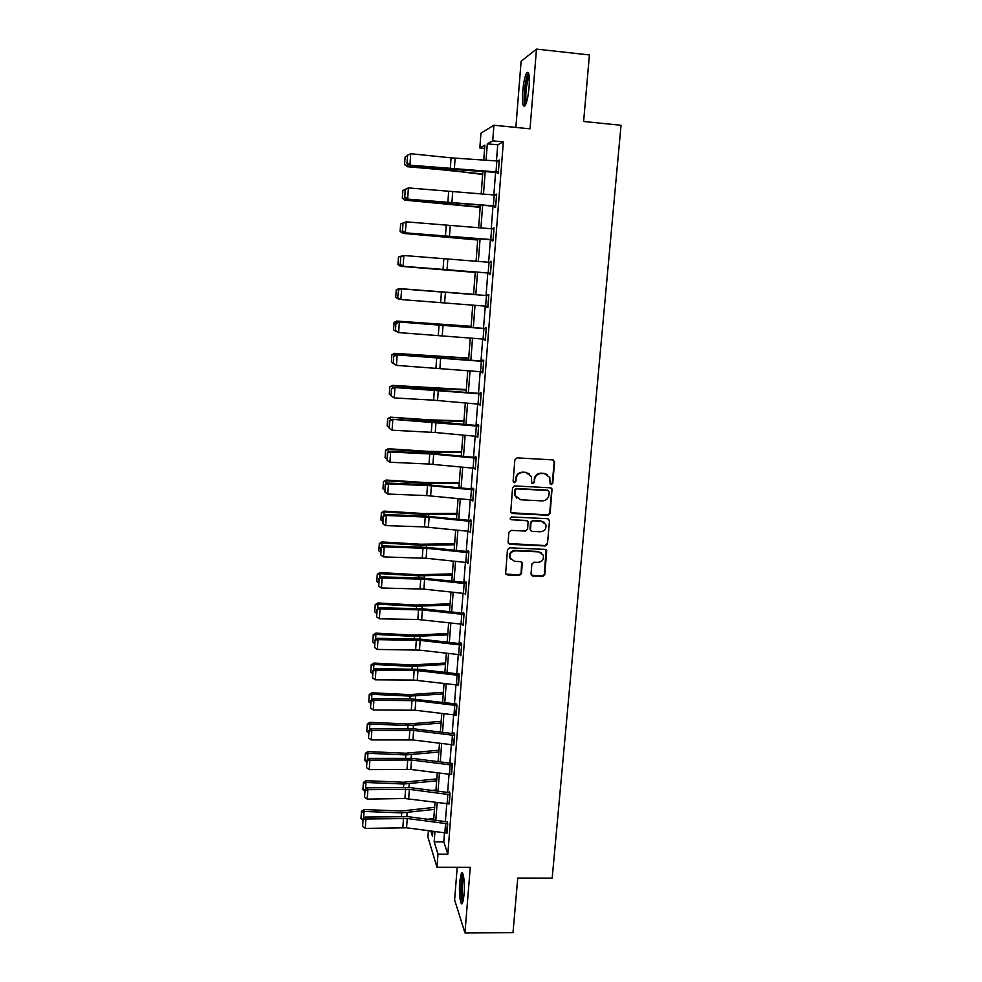 <?xml version="1.0" encoding="UTF-8"?>
<svg xmlns="http://www.w3.org/2000/svg" width="982" height="982" viewBox="0 0 982 982"><rect width="100%" height="100%" fill="white"/><g stroke="black" fill="none" stroke-linecap="round" stroke-linejoin="round"><path stroke-width="1.47" d="M551.258 484.605L552.756 483.279L554.609 462.019L552.805 459.895L517.035 457.858L514.875 459.76L513.12 481.143L514.396 482.628L515.906 481.303L516.139 478.541C516.839 474.662 519.147 472.637 523.038 472.452L526.021 472.624L531.446 476.577L531.692 482.751L532.87 483.623L534.38 482.297L534.613 479.535C535.325 475.669 537.62 473.655 541.499 473.471L544.47 473.643L549.797 477.436L550.092 483.77L551.258 484.605M550.337 484.175L552.326 482.972L554.167 461.724L553.504 460.067M513.426 482.15L515.525 480.984L516.139 478.541M531.925 483.156L533.962 481.978L534.613 479.535M464.105 894.921C465.1 883.775 463.332 869.757 461.417 873.059L459.686 881.591C458.729 892.491 460.423 906.644 462.387 903.403L464.105 894.921M529.089 87.165C529.74 75.528 528.93 70.778 526.659 72.913C524.842 76.314 523.529 82.488 522.706 91.461C522.043 103 522.854 107.725 525.125 105.651C526.917 102.361 528.242 96.199 529.089 87.165M531.017 573.979L532.809 576.017L542.678 576.422L544.801 574.556L546.716 550.62L545.035 549.392L509.609 547.796L507.473 549.687L505.632 573.635L507.375 574.961L519.38 575.452L521.503 573.586L522.252 562.907L520.534 561.63L514.58 561.373L509.965 557.862C509.4 553.701 511.241 551.356 515.464 550.828L538.762 551.872L543.279 555.174C543.967 559.396 542.162 561.802 537.866 562.379L533.987 562.207L531.863 564.085L531.017 573.979M444.502 832.908L443.803 841.893L447.817 854.18L437.984 854.131L436.978 867.241L427.931 837.18L428.41 830.747M484.629 148.405L479.83 147.938L480.947 133.171L493.909 125.23L530.022 128.838L536.479 49.1L589.409 54.943L583.627 121.473L621.029 125.279L552.191 878.129L517.747 878.055L512.997 932.667L464.952 932.9L470.255 867.352L436.978 867.241M493.909 125.23L492.719 140.856L487.317 143.826L486.065 160.226M447.817 854.18L503.349 141.899L492.719 140.856M548.005 515.255L550.141 513.365L552.044 488.999L550.386 487.821L514.728 485.918L512.567 487.821L510.726 512.187L512.444 513.488L548.005 515.255L549.699 513.009L551.749 489.588L551.184 488.042M549.49 520.791L547.465 544.077L545.329 545.955L509.904 544.335L508.087 542.273L508.909 532.269L511.057 530.378L525.48 531.066L527.629 529.175L528.083 521.724L526.377 520.46L511.34 519.723L510.124 518.815L511.561 516.949L547.698 518.717L549.49 520.791L547.465 544.077M457.207 867.302L454.617 899.942L464.952 932.9M536.479 49.1L521.111 61.265L515.869 127.427M503.349 141.899L497.714 144.833L496.475 160.913M495.591 172.304L493.848 194.964M492.976 206.134L491.233 228.745M490.386 239.706L488.631 262.255M487.808 273.008L486.065 295.484M485.243 306.114L483.525 328.356M482.702 339.036L480.996 360.971M480.173 371.687L478.504 393.34M477.669 404.093L476.012 425.452M475.178 436.253L473.545 457.317M472.71 468.168L471.102 488.95M470.255 499.838L468.672 520.337M467.825 531.274L466.266 551.491M465.419 562.465L463.872 582.412M463.025 593.41L461.503 613.099M460.644 624.135L459.146 643.554M458.287 654.638L456.802 673.787M455.943 684.896L454.482 703.799M453.623 714.945L452.186 733.579M451.315 744.761L449.891 763.149M449.032 774.356L447.62 792.499M446.761 803.742L445.374 821.639M497.444 172.439L497.358 173.532L498.279 173.163L499.298 160.029L498.328 161.048M495.726 206.036L406.708 199.064L494.781 206.269L494.732 207.349L495.64 207.116L496.659 194.092L495.689 195.099M492.215 239.841L492.129 240.909L493.025 240.799L494.032 227.873L493.062 228.88M489.625 273.143L489.552 274.211L490.435 274.224L491.43 261.396L490.534 261.433L490.46 262.403M487.06 306.261L486.986 307.243L487.858 307.391L488.84 294.661L487.968 294.575L487.882 295.631L488.717 295.717L401.601 288.892L400.889 299.535L397.661 297.644L398.52 290.255L397.661 297.644M484.507 339.183L485.304 340.288L486.286 327.669L485.415 327.448L485.341 328.504M481.978 371.834L482.763 372.939L483.733 360.419L482.886 360.075L482.813 361.118M479.462 404.253L480.247 405.345L481.217 392.91L480.382 392.456L480.296 393.487M476.97 436.413L477.755 437.493L478.713 425.157L477.89 424.58L477.804 425.611M474.49 468.328L475.276 469.396L476.221 457.158L475.411 456.458L475.337 457.477M472.035 499.998L472.821 501.053L473.754 488.913L472.956 488.103L472.882 489.11M469.592 531.422L470.378 532.477L471.311 520.423L470.525 519.503L470.452 520.509M467.211 562.625L467.948 563.656L468.88 551.7L468.107 550.669L468.033 551.663M464.891 593.582L465.554 594.613L466.475 582.731L465.714 581.59L465.628 582.584M462.583 624.319L463.16 625.325L464.081 613.541L463.332 612.289L463.246 613.271M460.263 654.81L460.791 655.816L461.7 644.118L460.963 642.756L461.503 643.75M457.968 685.08L459.11 673.983M455.673 715.129L456.74 703.984M453.402 744.945L454.691 734.475L453.979 732.817L453.905 733.763M451.131 774.553L452.064 763.345M448.872 803.939L450.1 793.616L449.412 791.75L449.339 792.683M446.638 833.104L447.473 821.824M434.952 831.631L434.179 841.819L437.984 854.131M485.206 171.617L483.475 194.24M482.628 205.41L480.91 227.996M480.075 238.945L478.357 261.482M477.547 272.21L475.828 294.674M475.018 305.292L473.336 327.509M472.514 338.176L470.857 360.099M470.034 370.803L468.389 392.432M467.567 403.185L465.947 424.519M465.124 435.321L463.516 456.36M462.694 467.199L461.11 487.956M460.288 498.844L458.729 519.318M457.894 530.243L456.36 550.448M455.525 561.409L454.003 581.344M453.168 592.33L451.671 612.007M450.836 623.03L449.351 642.437M448.516 653.496L447.055 672.633M446.209 683.742L444.772 702.621M443.925 713.754L442.514 732.388M441.655 743.546L440.255 761.922M439.408 773.129L438.021 791.259M437.174 802.49L435.812 820.363M483.745 160.078L484.875 145.164L479.83 147.938M430.853 831.079L432.448 836.259L432.829 831.349M433.676 820.08L435.038 802.208M435.885 790.976L437.26 772.846M438.107 761.651L439.506 743.276M440.353 732.118L441.765 713.497M442.612 702.363L444.048 683.484M444.883 672.388L446.331 653.251M447.178 642.179L448.651 622.784M449.486 611.761L450.971 592.097M451.806 581.098L453.316 561.164M454.15 550.215L455.685 530.01M456.507 519.097L458.066 498.623M458.889 487.747L460.472 466.978M461.282 456.151L462.89 435.1M463.7 424.31L465.321 402.976M466.143 392.235L467.776 370.607M468.586 359.903L470.255 337.992M471.065 327.325L472.747 305.107M473.557 294.49L475.251 272.039M476.074 261.298L477.78 238.773M478.615 227.824L480.321 205.25M481.168 194.08L482.886 171.457M497.714 144.833L487.317 143.826M443.803 841.893L434.179 841.819M498.377 160.447L499.261 160.532M495.738 194.375L496.622 194.461M493.136 228.033L494.007 228.119M490.534 261.433L491.417 261.507M486.986 307.243L487.858 307.317M484.445 340.03L485.317 340.091M481.917 372.559L482.788 372.62M479.412 404.842L480.284 404.891M476.933 436.867L477.792 436.929M474.466 468.66L475.325 468.709M472.023 500.206L472.882 500.255M469.592 531.52L470.452 531.557M547.44 474.588L544.47 473.643M534.196 479.228C534.908 475.362 537.203 473.349 541.07 473.177L544.04 473.336M529.175 473.692L526.021 472.624M515.746 478.222C516.458 474.355 518.754 472.33 522.645 472.158L525.615 472.317M511.033 512.764L547.563 514.887M549.233 491.957L547.968 490.497L516.679 488.84L515.169 490.165L515.268 495.689L520.755 499.801L542.125 500.894C545.98 500.71 548.263 498.696 548.975 494.854L549.233 491.957M516.814 498.107L514.875 495.358L514.543 492.743L514.789 489.846L516.299 488.508L547.539 490.165M508.406 543.512L544.912 545.55L547.035 543.672M527.371 520.791L511.34 519.723M510.284 519.147L510.959 519.355M540.407 531.778C544.764 531.188 546.569 528.746 545.808 524.449L541.315 521.197L533.091 520.791L530.943 522.682L530.489 530.133L532.183 531.385L540.407 531.778M544.2 522.264L541.315 521.197M530.771 530.661L529.985 528.93L530.538 522.301L532.686 520.423L540.898 520.816M549.061 520.423L548.607 518.999M541.88 553.124L538.762 551.872M510.787 559.433L509.584 557.432C509.032 553.283 510.861 550.939 515.071 550.411L538.357 551.467M505.816 574.028L518.987 575.01L521.111 573.132L521.651 562.035M531.299 575.157L542.26 575.98L544.384 574.114L546.029 549.736M407.469 163.761L407.309 166.253L482.69 173.974M404.621 164.522L407.309 166.253L404.547 164.694L405.124 156.96L404.547 164.694M482.653 174.452L451.376 170.61L407.113 166.682M405.124 156.96L407.149 155.893M498.365 172.071L408.991 165.086L455.231 169.604L498.328 172.525M407.174 155.377L410.709 153.72L409.96 164.718L407.051 162.902L407.567 155.217L407.051 162.902M499.212 161.122L451.082 157.857L410.709 153.72L407.567 155.217M406.671 163.061L408.991 165.086M525.824 104.288C523.566 103.859 524.498 85.274 527.15 77.725L528.954 74.62M529.2 76.473L528.206 78.707C525.812 88.184 525.235 96.138 526.438 102.57M528.488 72.95L527.088 75.982C524.376 83.777 523.087 102.521 525.026 105.811M463.111 901.586C461.515 898.776 460.975 892.393 461.479 882.462L463.222 874.852M463.627 876.73L462.559 882.892C462.117 890.269 462.436 895.866 463.529 899.684M462.743 873.464L461.209 881.627C460.632 891.521 461.11 898.64 462.62 902.986M405.185 197.775L405.05 199.849L480.186 207.018M402.375 198.094L405.05 199.849L402.313 198.217L402.878 190.594L402.313 198.217M480.161 207.362L404.866 200.144M402.878 190.594L404.891 189.563M400.656 223.957L400.091 231.482L400.656 223.957L404.068 222.57M402.927 231.531L402.816 233.188L477.694 239.817M400.153 231.421L402.816 233.188L400.091 231.482M477.682 240.013L402.645 233.348M494.781 206.269L495.701 206.355M404.891 189.489L408.402 187.918L407.665 198.818L404.768 197.001L405.271 189.379L404.768 197.001M496.573 195.173L408.402 187.918L405.271 189.379M404.388 197.1L406.708 199.064M493.946 228.953L493.074 239.718L404.449 232.771L493.099 239.915M402.632 223.331L406.118 221.846L405.394 232.66L402.497 230.831L403.001 223.27L402.497 230.831M493.909 228.953L406.118 221.846L403.001 223.27M402.129 230.88L404.449 232.771M398.447 257.075L397.955 264.477L398.447 257.075L402.448 255.774M400.681 265.017L400.595 266.257L475.227 272.358M397.955 264.477L400.435 266.306L397.894 264.489M475.227 272.419L400.435 266.306M401.307 255.688L401.257 256.425M473.57 294.305L398.95 288.548L473.57 294.342M398.459 298.246L398.397 299.08L399.674 299.179M395.758 297.276L398.397 299.08L395.709 297.251L396.249 289.935L395.709 297.251M396.249 289.935L399.097 288.585L399.023 289.715M396.188 289.923L398.95 288.548M471.139 326.306L396.765 321.077L471.127 326.466M396.249 331.216L396.9 331.695M394.077 322.538L393.586 329.829L394.077 322.538L396.912 321.237L396.814 322.759M396.212 331.646L393.586 329.829M394.015 322.477L396.765 321.077M490.509 273.156L402.203 266.208L490.509 273.217M400.386 256.903L403.848 255.504L403.123 266.232L400.251 264.391L400.754 256.891L400.251 264.391M491.344 262.476L403.848 255.504L400.754 256.891M399.883 264.391L402.203 266.208M487.944 306.335L400.889 299.535L398.017 297.693M398.52 290.255L400.681 288.794L487.845 295.631M400.681 288.794L398.152 290.206M486.2 328.725L485.341 339.244L398.655 332.591L395.451 330.639L395.942 323.262L395.451 330.639M486.213 328.565L398.459 321.801L399.367 322.022L398.655 332.591L395.807 330.738M486.164 328.725L399.367 322.022L396.298 323.348M398.459 321.801L395.942 323.262M482.849 371.896L396.458 365.378L393.254 363.377L393.745 356.049L393.254 363.377M483.684 361.18L396.262 354.551L397.158 354.895L396.458 365.378L393.61 363.524M482.8 371.896L483.61 361.462L397.158 354.895L394.101 356.196M396.262 354.551L393.745 356.049M480.333 404.314L433.627 400.177L394.261 397.919L391.082 395.856L391.572 388.59L391.082 395.856M481.168 393.549L394.077 387.055L394.96 387.522L394.261 397.919L391.437 396.053M480.284 404.302L481.094 393.942L394.96 387.522L391.916 388.774M394.077 387.055L391.572 388.59M475.546 436.29L476.344 426.016L478.59 426.188L477.792 436.462L435.247 432.51L392.088 430.202L392.788 419.879L389.412 420.885L389.265 428.336L389.756 421.118M478.676 425.66L436.916 421.83L391.904 419.302L476.344 426.016M391.904 419.302L389.412 420.885M389.265 428.336L392.088 430.202M475.349 468.377L429.024 464.032L389.928 462.24L390.615 452.002L387.264 452.923L387.129 460.374L387.608 453.205M476.196 457.526L434.609 453.586L389.756 451.303L390.615 452.002L433.676 454.15L476.147 458.177M389.756 451.303L387.264 452.923M387.129 460.374L389.928 462.24M472.894 500.047L426.753 495.591L387.792 494.044L388.467 483.88L385.128 484.727L384.993 492.154L385.472 485.047M473.741 489.159L426.495 484.691L387.62 483.07L388.467 483.88L431.38 485.783L473.68 489.92M387.62 483.07L385.128 484.727M384.993 492.154L387.792 494.044M471.237 521.43L470.415 531.471L424.494 526.917L385.668 525.591L386.343 515.501L383.017 516.274L382.882 523.701L383.348 516.642M471.299 520.546L424.236 515.98L385.496 514.58L386.343 515.501L429.097 517.17L471.188 521.43M385.496 514.58L383.017 516.274M382.882 523.701L385.668 525.591M468.033 562.661L426.127 558.267L383.557 556.904L384.232 546.9L380.93 547.6L380.783 555.014L381.249 548.005M468.88 551.7L427.796 547.428L383.397 545.869L384.232 546.9L426.839 548.337L468.77 552.694L467.984 562.661M383.397 545.869L380.93 547.6M380.783 555.014L383.557 556.904M465.628 593.619L423.88 589.114L381.458 587.985L382.133 578.054L378.843 578.668L378.708 586.082L379.175 579.135M466.389 582.608L419.793 577.858L381.311 576.913L382.133 578.054L424.605 579.257L466.389 583.725M381.311 576.913L378.843 578.668M378.708 586.082L381.458 587.985M463.234 624.343L417.829 619.482L379.383 618.82L380.046 608.963L376.781 609.515L376.634 616.917L377.1 610.018M463.934 613.296L423.328 608.828L379.236 607.723L380.046 608.963L422.37 609.945L464.007 614.523M379.236 607.723L376.781 609.515M376.634 616.917L379.383 618.82M460.877 654.834L419.461 650.121L377.321 649.433L377.984 639.65L374.731 640.129L374.584 647.519L375.05 640.681M460.828 654.834L461.589 645.088L420.161 640.411L377.984 639.65L377.186 638.3L421.131 639.184L460.853 643.726M377.186 638.3L374.731 640.129M374.584 647.519L377.321 649.433M458.52 685.105L413.459 680.047L375.284 679.814L375.934 670.105L373.013 671.111L372.694 670.522L372.559 677.899L373.013 671.111M459.269 675.432L417.976 670.645L375.934 670.105L375.149 668.656L418.933 669.319L458.508 673.959M375.149 668.656L372.694 670.522M372.559 677.899L375.284 679.814M456.188 715.142L415.104 710.232L373.246 709.974L373.897 700.338L370.987 701.308L370.68 700.682L370.533 708.047L370.987 701.308M456.937 705.542L415.791 700.657L373.897 700.338L373.123 698.779L411.09 698.877L456.176 703.971M373.123 698.779L370.68 700.682M370.533 708.047L373.246 709.974M453.868 744.957L412.943 739.949L371.233 739.912L371.871 730.338L368.974 731.283L368.667 730.62L368.532 737.973L368.974 731.283M454.384 733.775L414.613 728.914L371.11 728.681L371.871 730.338L413.631 730.448L454.617 735.432M371.11 728.681L368.667 730.62M368.532 737.973L371.233 739.912M451.573 774.565L410.807 769.458L369.232 769.618L369.87 760.117L366.986 761.038L366.679 760.338L366.544 767.678L366.986 761.038M452.309 765.101L411.495 760.019L369.87 760.117L369.109 758.362L412.465 758.386L451.573 763.333M369.109 758.362L366.679 760.338M366.544 767.678L369.232 769.618M468.733 358.062L394.604 353.348L468.709 358.356M391.437 362.125L391.867 354.784L391.388 362.002L394.101 363.966M391.916 354.907L394.739 353.63L394.617 355.533M391.867 354.784L394.604 353.348M466.34 389.584L392.456 385.386L432.166 388.59L466.303 390.014M389.78 387.006L389.302 394.187L389.78 387.006L392.591 385.779L392.432 388.062M391.106 395.476L389.302 394.187M389.731 386.847L392.456 385.386M463.958 420.873L429.613 419.854L390.32 417.166L429.883 420.382L463.921 421.425M387.645 418.884L387.178 425.992L387.645 418.884L390.443 417.694L390.271 420.333M388.982 427.293L387.178 425.992M387.608 418.663L390.32 417.166M461.614 451.929L427.354 451.303L388.209 448.725L388.32 449.351L427.612 451.953L461.552 452.604M385.545 450.505L385.067 457.563L385.545 450.505L388.32 449.351L388.123 452.371M386.859 458.876L385.067 457.563M385.496 450.247L388.209 448.725M459.269 482.751L425.12 482.518L386.11 480.038L386.221 480.775L425.366 483.267L459.208 483.549M383.446 481.892L382.98 488.901L383.446 481.892L386.221 480.775L385.987 484.151M384.76 490.227L382.98 488.901M383.41 481.585L386.11 480.038M456.949 513.341L422.898 513.5L384.023 511.106L384.122 511.966L423.132 514.359L456.875 514.273M381.372 513.046L380.906 520.006L381.372 513.046L384.122 511.966L383.876 515.697M382.685 521.332L380.906 520.006M381.335 512.702L384.023 511.106M454.641 543.721L420.689 544.237L381.961 541.954L382.047 542.923L420.922 545.219L454.568 544.764M379.31 543.967L378.843 550.865L379.31 543.967L382.047 542.923L381.777 546.999M380.611 552.215L378.843 550.865M379.273 543.574L381.961 541.954M452.358 573.869L418.504 574.765L379.911 572.567L379.997 573.648L418.725 575.845L452.272 575.035M377.26 574.654L376.806 581.504L377.26 574.654L379.997 573.648L379.703 578.067M378.561 582.854L376.806 581.504M377.223 574.212L379.911 572.567M450.087 603.795L416.331 605.059L377.874 602.96L377.947 604.151L416.54 606.238L449.989 605.072M375.222 605.108L374.768 611.909L375.222 605.108L377.947 604.151L377.628 608.901M376.523 613.284L374.768 611.909M375.198 604.63L377.874 602.96M447.829 633.5L414.171 635.121L375.848 633.132L375.922 634.421L414.379 636.422L447.731 634.9M373.209 635.342L372.755 642.093L373.209 635.342L375.922 634.421L375.578 639.503M374.51 643.468L372.755 642.093M373.185 634.826L375.848 633.132M445.595 662.997L412.023 664.974L373.847 663.071L373.909 664.47L412.219 666.373L445.484 664.507M371.208 665.354L370.754 672.056L371.208 665.354L373.909 664.47L373.541 669.871M372.497 673.443L370.754 672.056M371.184 664.802L373.847 663.071M443.373 692.285L409.899 694.605L371.859 692.801L371.908 694.286L410.083 696.103L443.25 693.906M369.22 695.146L368.778 701.799L369.22 695.146L371.908 694.286L371.515 700.019M370.509 703.198L368.778 701.799M369.207 694.544L371.859 692.801M441.163 721.353L407.788 724.029L369.87 722.298L369.919 723.906L407.972 725.624L441.041 723.096M367.243 724.716L366.802 731.32L367.243 724.716L369.919 723.906L369.514 729.945M368.532 732.732L366.802 731.32M367.231 724.078L369.87 722.298M438.979 750.223L405.701 753.231L367.906 751.598L367.955 753.292L405.873 754.925L438.844 752.065M436.609 761.467L438.144 761.308M365.292 754.078L364.85 760.633L365.292 754.078L367.955 753.292L367.526 759.651M366.568 762.044L364.85 760.633M365.279 753.403L367.906 751.598M436.806 778.886L403.614 782.224L365.967 780.678L365.991 782.47L403.774 784.017L436.659 780.825M431.945 790.461L435.959 790.007M363.34 783.219L362.91 789.737L363.34 783.219L365.991 782.47L365.55 789.135M364.617 791.161L362.91 789.737M363.34 782.507L365.967 780.678M447.105 803.792L447.829 794.401L449.977 794.548L449.253 803.939L404.928 798.526L367.243 799.115L367.882 789.675L365.009 790.571L364.715 789.835L364.567 797.175L365.009 790.571M449.756 792.695L410.341 787.65L367.133 787.822L367.882 789.675L409.359 789.381L447.829 794.401M367.133 787.822L364.715 789.835M364.567 797.175L367.243 799.115M434.645 807.339L401.552 811.009L364.027 809.549L364.052 811.439L401.712 812.887L434.486 809.389M427.587 819.27L433.798 818.497M361.413 812.151L360.983 818.62L361.413 812.151L364.052 811.439L363.586 818.411M362.689 820.056L360.983 818.62M361.413 811.402L364.027 809.549M447.031 833.117L406.573 827.814L365.279 828.391L365.905 819.025L363.045 819.896L362.751 819.111L362.603 826.439L363.045 819.896M446.982 833.117L447.706 823.788L407.248 818.522L365.905 819.025L365.169 817.073L408.23 816.693L447.031 821.824M365.169 817.073L362.751 819.111M362.603 826.439L365.279 828.391M447.927 168.978L447.866 169.8M453.733 169.505L453.672 170.402M498.328 172.059L499.175 161.122M454.347 169.088L455.132 158.188M450.296 168.757L451.082 157.857M496.008 171.875L496.855 160.938M451.29 203.2L451.241 203.839M495.689 206.024L496.536 195.173M451.892 202.93L452.677 192.116M447.866 202.599L448.639 191.772M493.381 205.839L494.228 194.988M449.461 236.49L450.235 225.762M445.447 236.171L446.221 225.443M490.779 239.534L491.614 228.769M490.472 273.156L491.307 262.464M447.043 269.805L447.817 259.15M443.042 269.485L443.815 258.831M488.189 272.971L489.011 262.292M487.894 306.323L488.717 295.717M444.65 302.849L445.411 292.28M440.66 302.542L441.421 291.973M485.624 306.151L486.446 295.545M442.268 335.635L443.029 325.152M438.303 335.341L439.052 324.846M483.07 339.06L483.893 328.54M439.911 368.176L440.66 357.779M435.959 367.882L436.708 357.473M480.542 371.724L481.352 361.278M437.567 400.472L438.316 390.149M433.627 400.177L434.375 389.854M478.038 404.13L478.835 393.77M435.247 432.51L435.983 422.272M431.319 432.227L432.055 421.978M475.313 468.377L476.11 458.177M432.939 464.314L433.676 454.15M429.024 464.032L429.76 453.868M473.078 468.205L473.864 458.005M472.858 500.047L473.643 489.92M430.644 495.873L431.38 485.783M426.753 495.591L427.477 485.501M470.623 499.875L471.409 489.748M428.373 527.187L429.097 517.17M424.494 526.917L425.218 516.9M468.193 531.311L468.979 521.258M426.127 558.267L426.839 548.337M422.26 558.009L422.972 548.066M465.787 562.502L466.548 552.522M465.591 593.619L466.352 583.725M423.88 589.114L424.605 579.257M420.026 588.856L420.738 578.999M463.381 593.459L464.155 583.553M463.197 624.343L463.958 614.523M421.659 619.74L422.37 609.945M417.829 619.482L418.528 609.699M461.012 624.184L461.773 614.364M419.461 650.121L420.161 640.411M415.632 649.875L416.331 640.166M458.643 654.675L459.404 644.928M458.484 685.105L459.232 675.432M417.276 680.293L417.976 670.645M413.459 680.047L414.159 670.411M456.311 684.945L457.06 675.272M456.151 715.142L456.9 705.542M415.104 710.232L415.791 700.657M411.298 709.998L411.998 700.424M453.979 714.982L454.727 705.383M453.831 744.957L454.568 735.432M412.943 739.949L413.631 730.448M409.163 739.728L409.85 730.215M451.671 744.81L452.407 735.273M451.536 774.565L452.272 765.101M410.807 769.458L411.495 760.019M407.039 769.237L407.714 759.798M449.375 774.405L450.112 764.941M432.166 388.59L432.105 389.314M437.837 388.897L437.776 389.694M429.883 420.382L429.809 421.327M435.529 420.664L435.456 421.695M427.612 451.953L427.526 453.107M433.246 452.186L433.16 453.451M425.366 483.267L425.267 484.642M430.988 483.463L430.877 484.973M423.132 514.359L423.021 515.943M428.729 514.519L428.606 516.25M420.922 545.219L420.787 546.999M426.495 545.329L426.36 547.293M418.725 575.845L418.577 577.833M424.285 575.918L424.126 578.103M416.54 606.238L416.38 608.435M422.088 606.287L421.916 608.693M414.379 636.422L414.208 638.803M419.903 636.422L419.707 639.049M412.219 666.373L412.035 668.951M417.731 666.348L417.522 669.172M410.083 696.103L409.887 698.877M415.582 696.042L415.361 699.074M407.972 725.624L407.763 728.583M413.447 725.526L413.213 728.767M405.873 754.925L405.64 758.067M411.323 754.79L411.077 758.239M403.774 784.017L403.541 787.331M409.224 783.845L408.954 787.49M408.684 798.747L409.359 789.381M404.928 798.526L405.603 789.16M401.712 812.887L401.454 816.398M407.125 812.691L406.855 816.533M406.573 827.814L407.248 818.522M402.829 827.605L403.504 818.313M444.846 832.957L445.57 823.628"/></g></svg>
